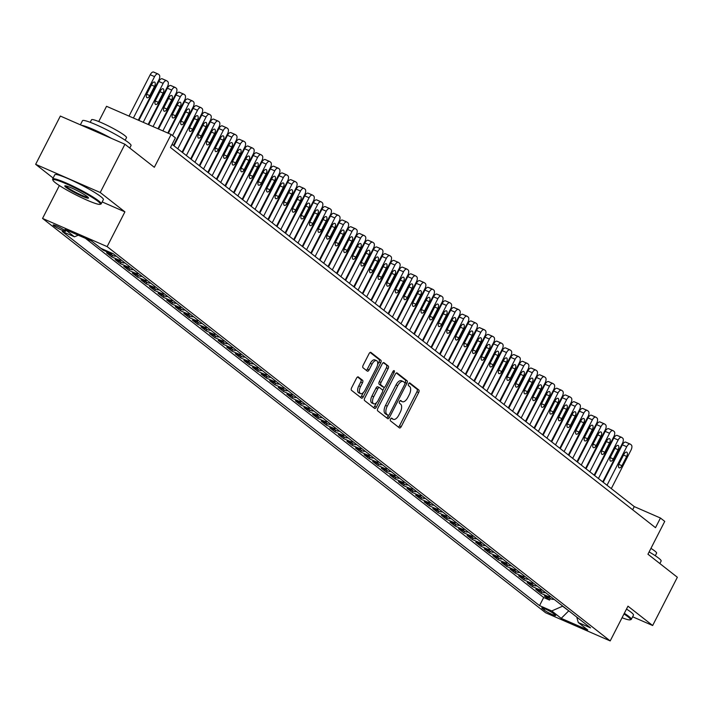 <?xml version="1.0" encoding="UTF-8"?>
<svg xmlns="http://www.w3.org/2000/svg" width="713" height="713" viewBox="0 0 713 713"><rect width="100%" height="100%" fill="white"/><g stroke="black" fill="none" stroke-linecap="round" stroke-linejoin="round"><path stroke-width="1.07" d="M390.546 419.066A1.497 0.731 113.6 0 0 390.457 420.857L399.405 427.871A2.139 1.043 113.6 0 0 399.521 427.943A2.139 1.043 113.6 0 0 401.223 426.641L418.674 392.533A2.139 1.043 113.6 0 0 418.798 389.975L409.85 382.961A1.497 0.731 113.6 0 0 409.77 382.908A1.497 0.731 113.6 0 0 408.585 383.817A1.497 0.731 113.6 0 0 408.496 385.608L409.654 386.517A6.854 3.342 113.6 0 1 409.244 394.699L407.791 397.533A6.854 3.342 113.6 0 1 402.355 401.704A6.854 3.342 113.6 0 1 401.989 401.49L400.831 400.581A1.497 0.731 113.6 0 0 400.751 400.528A1.497 0.731 113.6 0 0 399.565 401.446A1.497 0.731 113.6 0 0 399.476 403.228L400.635 404.137A6.854 3.342 113.6 0 1 400.225 412.319L398.772 415.162A6.854 3.342 113.6 0 1 393.335 419.324A6.854 3.342 113.6 0 1 392.97 419.11L391.811 418.201A1.497 0.731 113.6 0 0 391.731 418.157A1.497 0.731 113.6 0 0 390.546 419.066M53.778 225.709A6.978 0.766 -152.9 0 0 60.605 229.613A6.978 0.766 -152.9 0 0 65.578 231.333A6.978 0.766 -152.9 0 0 64.954 230.584A6.978 0.766 -152.9 0 0 58.127 226.681A6.978 0.766 -152.9 0 0 53.154 224.969A6.978 0.766 -152.9 0 0 53.778 225.709M358.345 376.963A2.139 1.043 113.6 0 0 358.229 376.892A2.139 1.043 113.6 0 0 356.527 378.202L351.634 387.765A2.139 1.043 113.6 0 0 351.509 390.323L361.446 398.112A2.139 1.043 113.6 0 0 361.562 398.184A2.139 1.043 113.6 0 0 363.265 396.883L380.715 362.774A2.139 1.043 113.6 0 0 380.84 360.217L370.894 352.427A2.139 1.043 113.6 0 0 370.787 352.356A2.139 1.043 113.6 0 0 369.084 353.657L363.167 365.216A2.139 1.043 113.6 0 0 363.042 367.774L367.302 371.108A2.139 1.043 113.6 0 0 367.409 371.179A2.139 1.043 113.6 0 0 369.111 369.878L372.043 364.147A5.731 2.799 113.6 0 1 376.589 360.662A5.731 2.799 113.6 0 1 376.553 367.676L365.065 390.127A5.731 2.799 113.6 0 1 360.52 393.612A5.731 2.799 113.6 0 1 360.555 386.598L362.471 382.854A2.139 1.043 113.6 0 0 362.596 380.296L358.104 376.856M632.618 616.781L652.653 625.524L677.35 577.263L647.948 554.215L664.739 521.399L660.452 518.03L655.505 527.682L170.478 147.493L175.416 137.841L171.129 134.481L106.54 106.299L98.742 121.54M102.182 201.939L124.909 211.859L100.23 192.51L124.927 144.249L154.329 167.297L171.129 134.481M124.909 211.859L107.128 246.609L610.194 640.925L545.605 612.743L42.548 218.428L107.128 246.609M652.653 625.524L627.975 606.175L610.194 640.925M377.837 408.308A2.139 1.043 113.6 0 0 377.712 410.866L387.658 418.656A2.139 1.043 113.6 0 0 387.765 418.727A2.139 1.043 113.6 0 0 389.467 417.426L406.918 383.318A2.139 1.043 113.6 0 0 407.043 380.76L397.105 372.97A2.139 1.043 113.6 0 0 396.989 372.899A2.139 1.043 113.6 0 0 395.287 374.2L377.837 408.308M374.548 408.389L364.61 400.59A2.139 1.043 113.6 0 1 364.735 398.041L382.186 363.933A2.139 1.043 113.6 0 1 383.888 362.632A2.139 1.043 113.6 0 1 384.004 362.694L388.255 366.027A2.139 1.043 113.6 0 1 388.13 368.585L381.054 382.418A2.139 1.043 113.6 0 0 380.92 384.975L383.746 387.186A2.139 1.043 113.6 0 0 383.861 387.257A2.139 1.043 113.6 0 0 385.555 385.956L392.925 371.553A1.497 0.731 113.6 0 1 394.12 370.644A1.497 0.731 113.6 0 1 394.111 372.48L376.366 407.15A2.139 1.043 113.6 0 1 374.664 408.451A2.139 1.043 113.6 0 1 374.548 408.389M100.23 192.51L35.65 164.329L60.347 116.067L124.927 144.249M91.326 240.905L94.579 243.374M98.198 246.208L103.135 250.156L103.474 249.488M112.699 253.507A8.725 7.558 128.1 0 1 109.508 252.937L112.939 255.628L106.567 252.848L111.718 256.885L112.467 255.423M121.486 260.227A8.725 7.558 128.1 0 1 118.091 259.666L121.522 262.357L115.149 259.577L120.301 263.614L121.05 262.152M130.078 266.956A8.725 7.558 128.1 0 1 126.673 266.395L130.105 269.086L123.741 266.305L128.893 270.343L129.641 268.881M138.661 273.685A8.725 7.558 128.1 0 1 135.256 273.124L138.696 275.815L132.324 273.034L137.475 277.072L138.224 275.61M147.243 280.414A8.725 7.558 128.1 0 1 143.848 279.853L147.279 282.544L140.907 279.763L146.058 283.801L146.807 282.339M155.826 287.143A8.725 7.558 128.1 0 1 152.43 286.581L155.862 289.273L149.489 286.492L154.641 290.53L155.389 289.068M164.409 293.872A8.725 7.558 128.1 0 1 161.013 293.31L164.445 296.002L158.072 293.221L163.224 297.259L163.972 295.797M173.001 300.601A8.725 7.558 128.1 0 1 169.596 300.039L173.036 302.731L166.664 299.95L171.815 303.988L172.564 302.526M181.583 307.33A8.725 7.558 128.1 0 1 178.179 306.768L181.619 309.46L175.246 306.679L180.398 310.716L181.147 309.255M190.166 314.059A8.725 7.558 128.1 0 1 186.77 313.497L190.202 316.189L183.829 313.408L188.981 317.445L189.729 315.984M198.749 320.788A8.725 7.558 128.1 0 1 195.353 320.226L198.784 322.918L192.412 320.137L197.563 324.174L198.312 322.713M207.331 327.517A8.725 7.558 128.1 0 1 203.936 326.955L207.367 329.647L201.004 326.866L206.146 330.903L206.895 329.442M215.923 334.245A8.725 7.558 128.1 0 1 212.519 333.684L215.959 336.376L209.586 333.595L214.738 337.632L215.486 336.171M224.506 340.974A8.725 7.558 128.1 0 1 221.11 340.413L224.542 343.105L218.169 340.324L223.321 344.361L224.069 342.9M233.089 347.703A8.725 7.558 128.1 0 1 229.693 347.142L233.124 349.833L226.752 347.053L231.903 351.09L232.652 349.628M241.671 354.432A8.725 7.558 128.1 0 1 238.276 353.871L241.707 356.562L235.335 353.782L240.486 357.819L241.235 356.357M250.263 361.161A8.725 7.558 128.1 0 1 246.858 360.6L250.29 363.291L243.926 360.511L249.078 364.548L249.826 363.086M258.846 367.89A8.725 7.558 128.1 0 1 255.441 367.329L258.881 370.02L252.509 367.24L257.66 371.277L258.409 369.815M267.428 374.619A8.725 7.558 128.1 0 1 264.033 374.058L267.464 376.749L261.092 373.969L266.243 378.006L266.992 376.544M276.011 381.348A8.725 7.558 128.1 0 1 272.616 380.787L276.047 383.478L269.674 380.697L274.826 384.735L275.575 383.273M284.594 388.077A8.725 7.558 128.1 0 1 281.198 387.516L284.63 390.207L278.257 387.426L283.409 391.464L284.157 390.002M293.186 394.806A8.725 7.558 128.1 0 1 289.781 394.244L293.212 396.936L286.849 394.155L292 398.193L292.749 396.731M301.768 401.535A8.725 7.558 128.1 0 1 298.364 400.973L301.804 403.665L295.432 400.884L300.583 404.922L301.332 403.46M310.351 408.264A8.725 7.558 128.1 0 1 306.955 407.702L310.387 410.394L304.014 407.613L309.166 411.651L309.914 410.189M318.934 414.993A8.725 7.558 128.1 0 1 315.538 414.431L318.969 417.123L312.597 414.342L317.748 418.379L318.497 416.918M327.517 421.722A8.725 7.558 128.1 0 1 324.121 421.16L327.552 423.852L321.189 421.071L326.331 425.108L327.08 423.647M336.108 428.451A8.725 7.558 128.1 0 1 332.704 427.889L336.144 430.581L329.771 427.8L334.923 431.837L335.671 430.376M344.691 435.18A8.725 7.558 128.1 0 1 341.286 434.618L344.727 437.31L338.354 434.529L343.506 438.566L344.254 437.105M353.274 441.908A8.725 7.558 128.1 0 1 349.878 441.347L353.309 444.039L346.937 441.258L352.088 445.295L352.837 443.834M361.856 448.637A8.725 7.558 128.1 0 1 358.461 448.076L361.892 450.768L355.52 447.987L360.671 452.024L361.42 450.563M370.448 455.366A8.725 7.558 128.1 0 1 367.043 454.805L370.475 457.496L364.111 454.716L369.263 458.753L370.011 457.291M379.031 462.095A8.725 7.558 128.1 0 1 375.626 461.534L379.066 464.225L372.694 461.445L377.845 465.482L378.594 464.02M387.614 468.824A8.725 7.558 128.1 0 1 384.218 468.263L387.649 470.954L381.277 468.174L386.428 472.211L387.177 470.749M396.196 475.553A8.725 7.558 128.1 0 1 392.801 474.992L396.232 477.683L389.859 474.903L395.011 478.94L395.76 477.478M404.779 482.282A8.725 7.558 128.1 0 1 401.383 481.721L404.815 484.412L398.442 481.631L403.594 485.669L404.342 484.207M413.371 489.011A8.725 7.558 128.1 0 1 409.966 488.45L413.397 491.141L407.034 488.36L412.185 492.398L412.934 490.936M421.953 495.74A8.725 7.558 128.1 0 1 418.549 495.178L421.989 497.87L415.617 495.089L420.768 499.127L421.517 497.665M430.536 502.469A8.725 7.558 128.1 0 1 427.14 501.907L430.572 504.599L424.199 501.818L429.351 505.856L430.099 504.394M439.119 509.198A8.725 7.558 128.1 0 1 435.723 508.636L439.155 511.328L432.782 508.547L437.934 512.585L438.682 511.123M447.702 515.927A8.725 7.558 128.1 0 1 444.306 515.365L447.737 518.057L441.374 515.276L446.516 519.314L447.265 517.852M456.293 522.656A8.725 7.558 128.1 0 1 452.889 522.094L456.329 524.786L449.956 522.005L455.108 526.042L455.857 524.581M464.876 529.385A8.725 7.558 128.1 0 1 461.471 528.823L464.912 531.515L458.539 528.734L463.691 532.771L464.439 531.31M473.459 536.114A8.725 7.558 128.1 0 1 470.063 535.552L473.494 538.244L467.122 535.463L472.273 539.5L473.022 538.039M482.041 542.843A8.725 7.558 128.1 0 1 478.646 542.281L482.077 544.973L475.705 542.192L480.856 546.229L481.605 544.768M490.633 549.571A8.725 7.558 128.1 0 1 487.229 549.01L490.66 551.702L484.296 548.921L489.439 552.958L490.196 551.497M499.216 556.3A8.725 7.558 128.1 0 1 495.811 555.739L499.252 558.431L492.879 555.65L498.03 559.687L498.779 558.226M507.799 563.029A8.725 7.558 128.1 0 1 504.403 562.468L507.834 565.159L501.462 562.379L506.613 566.416L507.362 564.954M516.381 569.758A8.725 7.558 128.1 0 1 512.986 569.197L516.417 571.888L510.045 569.108L515.196 573.154L515.945 571.683M524.964 576.487A8.725 7.558 128.1 0 1 521.568 575.926L525 578.617L518.627 575.846L523.779 579.883L524.527 578.412M533.556 583.216A8.725 7.558 128.1 0 1 530.151 582.655L533.582 585.346L527.219 582.574L532.37 586.612L533.119 585.141M542.138 589.945A8.725 7.558 128.1 0 1 538.734 589.384L542.174 592.075L535.802 589.303L540.953 593.341L547.326 596.113A8.725 7.558 -51.9 0 0 550.721 596.674M541.702 591.87L540.953 593.341M555.044 614.802L553.154 613.323A6.765 0.74 -152.9 0 0 546.541 609.544A6.765 0.74 -152.9 0 0 541.728 607.886A6.765 0.74 -152.9 0 0 542.335 608.599L544.224 610.078A6.765 0.74 -152.9 0 0 550.837 613.866A6.765 0.74 -152.9 0 0 555.659 615.524A6.765 0.74 -152.9 0 0 555.044 614.802M78.252 235.192L74.455 236.823L62.236 231.493L539.536 605.622L551.755 610.952L562.771 606.121M74.455 236.823L65.008 229.417L91.54 240.994L100.979 248.4L113.198 253.73L590.507 627.859L578.288 622.529L587.735 629.935L561.202 618.358L551.755 610.952M85.48 238.347L543.689 597.512L549.536 600.07L544.384 596.032L550.757 598.804A8.725 7.558 -51.9 0 0 554.153 599.366M538.734 589.384L532.37 586.612M530.151 582.655L523.779 579.883M521.568 575.926L515.196 573.154M512.986 569.197L506.613 566.416M504.403 562.468L498.03 559.687M495.811 555.739L489.439 552.958M487.229 549.01L480.856 546.229M478.646 542.281L472.273 539.5M470.063 535.552L463.691 532.771M461.471 528.823L455.108 526.042M452.889 522.094L446.516 519.314M444.306 515.365L437.934 512.585M435.723 508.636L429.351 505.856M427.14 501.907L420.768 499.127M418.549 495.178L412.185 492.398M409.966 488.45L403.594 485.669M401.383 481.721L395.011 478.94M392.801 474.992L386.428 472.211M384.218 468.263L377.845 465.482M375.626 461.534L369.263 458.753M367.043 454.805L360.671 452.024M358.461 448.076L352.088 445.295M349.878 441.347L343.506 438.566M341.286 434.618L334.923 431.837M332.704 427.889L326.331 425.108M324.121 421.16L317.748 418.379M315.538 414.431L309.166 411.651M306.955 407.702L300.583 404.922M298.364 400.973L292 398.193M289.781 394.244L283.409 391.464M281.198 387.516L274.826 384.735M272.616 380.787L266.243 378.006M264.033 374.058L257.66 371.277M255.441 367.329L249.078 364.548M246.858 360.6L240.486 357.819M238.276 353.871L231.903 351.09M229.693 347.142L223.321 344.361M221.11 340.413L214.738 337.632M212.519 333.684L206.146 330.903M203.936 326.955L197.563 324.174M195.353 320.226L188.981 317.445M186.77 313.497L180.398 310.716M178.179 306.768L171.815 303.988M169.596 300.039L163.224 297.259M161.013 293.31L154.641 290.53M152.43 286.581L146.058 283.801M143.848 279.853L137.475 277.072M135.256 273.124L128.893 270.343M126.673 266.395L120.301 263.614M118.091 259.666L111.718 256.885M109.508 252.937L103.135 250.156M562.691 606.282L569.33 611.264M568.778 610.827L561.202 618.358M59.375 185.54L42.548 218.428M35.65 164.329L53.136 178.036M660.452 518.03L634.267 506.604L172.091 144.338M632.654 509.768L634.267 506.604M550.284 598.599L549.536 600.07M543.689 597.512L539.536 605.622M576.755 617.084L578.288 622.529M542.174 592.075A8.725 7.558 -51.9 0 0 545.57 592.637M533.582 585.346A8.725 7.558 -51.9 0 0 536.987 585.908M525 578.617A8.725 7.558 -51.9 0 0 528.404 579.179M516.417 571.888A8.725 7.558 -51.9 0 0 519.813 572.45M507.834 565.159A8.725 7.558 -51.9 0 0 511.23 565.721M499.252 558.431A8.725 7.558 -51.9 0 0 502.647 558.992M490.66 551.702A8.725 7.558 -51.9 0 0 494.064 552.263M482.077 544.973A8.725 7.558 -51.9 0 0 485.482 545.534M473.494 538.244A8.725 7.558 -51.9 0 0 476.89 538.805M464.912 531.515A8.725 7.558 -51.9 0 0 468.307 532.076M456.329 524.786A8.725 7.558 -51.9 0 0 459.725 525.347M447.737 518.057A8.725 7.558 -51.9 0 0 451.142 518.618M439.155 511.328A8.725 7.558 -51.9 0 0 442.559 511.889M430.572 504.599A8.725 7.558 -51.9 0 0 433.967 505.16M421.989 497.87A8.725 7.558 -51.9 0 0 425.385 498.432M413.397 491.141A8.725 7.558 -51.9 0 0 416.802 491.703M404.815 484.412A8.725 7.558 -51.9 0 0 408.219 484.974M396.232 477.683A8.725 7.558 -51.9 0 0 399.628 478.245M387.649 470.954A8.725 7.558 -51.9 0 0 391.045 471.516M379.066 464.225A8.725 7.558 -51.9 0 0 382.462 464.787M370.475 457.496A8.725 7.558 -51.9 0 0 373.879 458.058M361.892 450.768A8.725 7.558 -51.9 0 0 365.297 451.329M353.309 444.039A8.725 7.558 -51.9 0 0 356.705 444.6M344.727 437.31A8.725 7.558 -51.9 0 0 348.122 437.871M336.144 430.581A8.725 7.558 -51.9 0 0 339.54 431.142M327.552 423.852A8.725 7.558 -51.9 0 0 330.957 424.413M318.969 417.123A8.725 7.558 -51.9 0 0 322.374 417.684M310.387 410.394A8.725 7.558 -51.9 0 0 313.782 410.955M301.804 403.665A8.725 7.558 -51.9 0 0 305.2 404.226M293.212 396.936A8.725 7.558 -51.9 0 0 296.617 397.498M284.63 390.207A8.725 7.558 -51.9 0 0 288.034 390.769M276.047 383.478A8.725 7.558 -51.9 0 0 279.443 384.04M267.464 376.749A8.725 7.558 -51.9 0 0 270.86 377.311M258.881 370.02A8.725 7.558 -51.9 0 0 262.277 370.582M250.29 363.291A8.725 7.558 -51.9 0 0 253.694 363.853M241.707 356.562A8.725 7.558 -51.9 0 0 245.112 357.124M233.124 349.833A8.725 7.558 -51.9 0 0 236.52 350.395M224.542 343.105A8.725 7.558 -51.9 0 0 227.937 343.666M215.959 336.376A8.725 7.558 -51.9 0 0 219.354 336.937M207.367 329.647A8.725 7.558 -51.9 0 0 210.772 330.208M198.784 322.918A8.725 7.558 -51.9 0 0 202.189 323.479M190.202 316.189A8.725 7.558 -51.9 0 0 193.597 316.75M181.619 309.46A8.725 7.558 -51.9 0 0 185.015 310.021M173.036 302.731A8.725 7.558 -51.9 0 0 176.432 303.292M164.445 296.002A8.725 7.558 -51.9 0 0 167.849 296.563M155.862 289.273A8.725 7.558 -51.9 0 0 159.257 289.834M147.279 282.544A8.725 7.558 -51.9 0 0 150.675 283.106M138.696 275.815A8.725 7.558 -51.9 0 0 142.092 276.377M130.105 269.086A8.725 7.558 -51.9 0 0 133.509 269.648M121.522 262.357A8.725 7.558 -51.9 0 0 124.927 262.919M112.939 255.628A8.725 7.558 -51.9 0 0 116.335 256.19M391.152 418.29L391.223 418.344A6.854 3.342 113.6 0 0 391.589 418.567A6.854 3.342 113.6 0 0 391.998 418.683M401.009 401.062A6.854 3.342 113.6 0 1 400.608 400.947A6.854 3.342 113.6 0 1 400.243 400.724L400.171 400.67M398.424 427.096A2.139 1.043 113.6 0 0 399.476 425.875L416.927 391.767A2.139 1.043 113.6 0 0 417.06 389.209L409.191 383.05M404.948 382.997L405.171 382.551A2.139 1.043 113.6 0 0 405.305 380.002L396.348 372.979M386.669 417.88A2.139 1.043 113.6 0 0 387.72 416.659L388.389 415.349M388.086 415.278A1.497 0.731 113.6 0 0 388.166 415.322A1.497 0.731 113.6 0 0 389.351 414.413L404.672 384.476A1.497 0.731 113.6 0 0 404.761 382.685L403.54 381.731A6.854 3.342 113.6 0 0 403.175 381.508A6.854 3.342 113.6 0 0 397.738 385.68L387.266 406.143A6.854 3.342 113.6 0 0 386.865 414.324L388.086 415.278L386.339 414.52A1.497 0.731 113.6 0 0 386.419 414.565A1.497 0.731 113.6 0 0 386.508 414.592M401.793 380.965A6.854 3.342 113.6 0 0 401.437 380.751A6.854 3.342 113.6 0 0 396 384.922L397.738 385.68M386.339 414.52L385.118 413.558A6.854 3.342 113.6 0 1 385.528 405.385L396 384.922M383.246 362.712L388.255 366.027M382.239 386.535A2.139 1.043 113.6 0 1 382.115 386.491A2.139 1.043 113.6 0 1 381.999 386.428L379.182 384.218A2.139 1.043 113.6 0 1 379.307 381.66L386.384 367.828A2.139 1.043 113.6 0 0 386.508 365.27M384.432 387.212L382.703 390.599M376.491 402.729L374.619 406.392L376.366 407.15M373.71 396.776A5.731 2.799 113.6 0 0 373.665 403.79A5.731 2.799 113.6 0 0 378.211 400.305L382.266 392.4A2.139 1.043 113.6 0 0 382.391 389.842L379.566 387.631A2.139 1.043 113.6 0 0 379.45 387.56A2.139 1.043 113.6 0 0 377.756 388.861L373.71 396.776L371.963 396.009A5.731 2.799 113.6 0 0 371.928 403.032L373.665 403.79M379.325 387.524L377.819 386.865A2.139 1.043 113.6 0 0 377.712 386.803A2.139 1.043 113.6 0 0 376.009 388.104L377.756 388.861M371.963 396.009L376.009 388.104M373.567 407.613A2.139 1.043 113.6 0 0 374.619 406.392M360.52 393.612L358.773 392.854A5.731 2.799 113.6 0 1 358.808 385.84L360.725 382.097A2.139 1.043 113.6 0 0 360.849 379.539L357.587 376.981M376.589 360.662L374.842 359.896A5.731 2.799 113.6 0 0 370.297 363.38L372.043 364.147M366.313 370.332A2.139 1.043 113.6 0 0 367.364 369.111L370.297 363.38M377.587 364.717L378.968 362.017A2.139 1.043 113.6 0 0 379.093 359.459L370.136 352.436M360.457 397.346A2.139 1.043 113.6 0 0 361.518 396.125L363.336 392.551M607.013 485.25L626.727 446.73A4.367 2.13 113.6 0 1 630.185 444.074A4.367 2.13 113.6 0 1 630.417 444.217L631.272 444.885A4.367 2.13 113.6 0 1 631.014 450.09L611.308 488.61M603.207 482.264L622.36 444.823A4.367 2.13 -66.4 0 1 625.827 442.167A4.367 2.13 -66.4 0 1 626.05 442.31L629.927 444.003M623.937 454.288L619.196 463.548A3.494 1.702 113.6 0 0 619.178 467.826A3.494 1.702 113.6 0 0 621.95 465.705L626.691 456.436A3.494 1.702 113.6 0 0 626.709 452.158A3.494 1.702 113.6 0 0 623.937 454.288M622.057 617.734A26.613 2.914 -152.9 0 0 630.14 619.847A26.613 2.914 -152.9 0 0 628.028 616.798A26.613 2.914 -152.9 0 0 623.991 613.964M624.33 613.296A27.272 2.986 27.1 0 1 628.848 616.451A27.272 2.986 27.1 0 1 631.308 619.356A27.272 2.986 27.1 0 1 631.005 619.57L630.14 619.847M649.124 551.924A27.272 2.986 27.1 0 1 658.678 558.154A27.272 2.986 27.1 0 1 661.138 561.06L659.864 563.555M650.942 548.368A19.634 2.148 27.1 0 1 654.846 551.051A19.634 2.148 27.1 0 1 656.611 553.136L655.283 555.73M626.504 609.054A27.272 2.986 27.1 0 1 631.023 612.209A27.272 2.986 27.1 0 1 633.483 615.105L631.308 619.356M55.338 182.706A26.613 2.914 -152.9 0 0 80.07 196.957A26.613 2.914 -152.9 0 0 100.034 204.328A26.613 2.914 -152.9 0 0 97.922 201.289A26.613 2.914 -152.9 0 0 70.632 185.808A26.613 2.914 -152.9 0 0 52.931 180.229A26.613 2.914 -152.9 0 0 55.338 182.706M52.931 180.229L52.646 179.364A27.272 2.986 27.1 0 1 52.655 178.99A27.272 2.986 27.1 0 1 72.084 185.692A27.272 2.986 27.1 0 1 98.751 200.932A27.272 2.986 27.1 0 1 101.201 203.838A27.272 2.986 27.1 0 1 100.907 204.052L100.034 204.328M65.988 187.35A13.306 1.453 27.1 0 1 64.928 185.826A13.306 1.453 27.1 0 1 74.91 189.515A13.306 1.453 27.1 0 1 87.28 196.636A13.306 1.453 27.1 0 1 88.483 197.875A13.306 1.453 27.1 0 1 79.633 195.086A13.306 1.453 27.1 0 1 65.988 187.35M65.667 185.843A12.656 1.381 -152.9 0 0 66.808 187.002A12.656 1.381 -152.9 0 0 78.492 193.74A12.656 1.381 -152.9 0 0 88.029 197.287M80.382 124.811L82.485 120.693A27.272 2.986 27.1 0 1 101.914 127.395A27.272 2.986 27.1 0 1 128.581 142.636A27.272 2.986 27.1 0 1 131.04 145.541L129.757 148.037M90.221 122.324L91.558 119.731A19.634 2.148 27.1 0 1 105.542 124.561A19.634 2.148 27.1 0 1 124.739 135.532A19.634 2.148 27.1 0 1 126.513 137.618L125.185 140.22M52.655 178.99L54.821 174.747A27.272 2.986 27.1 0 1 74.259 181.45A27.272 2.986 27.1 0 1 100.916 196.69A27.272 2.986 27.1 0 1 103.376 199.595L101.201 203.838M81.46 125.283A27.272 2.986 27.1 0 1 111.593 138.429M598.43 478.521L618.144 440.001A4.367 2.13 113.6 0 1 621.602 437.345A4.367 2.13 113.6 0 1 621.834 437.488L622.69 438.156A4.367 2.13 113.6 0 1 622.431 443.361L602.726 481.881M594.624 475.535L613.777 438.094A4.367 2.13 -66.4 0 1 617.235 435.438A4.367 2.13 -66.4 0 1 617.467 435.581L621.344 437.274M615.355 447.559L610.613 456.819A3.494 1.702 113.6 0 0 610.595 461.097A3.494 1.702 113.6 0 0 613.358 458.976L618.1 449.707A3.494 1.702 113.6 0 0 618.126 445.429A3.494 1.702 113.6 0 0 615.355 447.559M589.847 471.792L609.553 433.272A4.367 2.13 113.6 0 1 613.02 430.616A4.367 2.13 113.6 0 1 613.251 430.759L614.107 431.427A4.367 2.13 113.6 0 1 613.848 436.632L594.134 475.152M586.033 468.806L605.194 431.365A4.367 2.13 -66.4 0 1 608.652 428.709A4.367 2.13 -66.4 0 1 608.884 428.852L612.761 430.545M606.772 440.83L602.03 450.09A3.494 1.702 113.6 0 0 602.004 454.368A3.494 1.702 113.6 0 0 604.776 452.247L609.517 442.978A3.494 1.702 113.6 0 0 609.544 438.7A3.494 1.702 113.6 0 0 606.772 440.83M581.264 465.063L600.97 426.543A4.367 2.13 113.6 0 1 604.437 423.887A4.367 2.13 113.6 0 1 604.66 424.03L605.524 424.698A4.367 2.13 113.6 0 1 605.266 429.903L585.551 468.423M577.45 462.077L596.612 424.636A4.367 2.13 -66.4 0 1 600.07 421.98A4.367 2.13 -66.4 0 1 600.301 422.123L604.178 423.816M598.189 434.092L593.448 443.361A3.494 1.702 113.6 0 0 593.421 447.639A3.494 1.702 113.6 0 0 596.193 445.518L600.934 436.249A3.494 1.702 113.6 0 0 600.961 431.971A3.494 1.702 113.6 0 0 598.189 434.092M572.673 458.334L592.387 419.814A4.367 2.13 113.6 0 1 595.845 417.158A4.367 2.13 113.6 0 1 596.077 417.301L596.941 417.97A4.367 2.13 113.6 0 1 596.683 423.174L576.969 461.694M568.867 455.34L588.02 417.907A4.367 2.13 -66.4 0 1 591.487 415.251A4.367 2.13 -66.4 0 1 591.719 415.394L595.587 417.087M589.606 427.363L584.865 436.632A3.494 1.702 113.6 0 0 584.838 440.91A3.494 1.702 113.6 0 0 587.61 438.789L592.351 429.52A3.494 1.702 113.6 0 0 592.369 425.242A3.494 1.702 113.6 0 0 589.606 427.363M564.09 451.605L583.804 413.085A4.367 2.13 113.6 0 1 587.262 410.43A4.367 2.13 113.6 0 1 587.494 410.572L588.35 411.241A4.367 2.13 113.6 0 1 588.091 416.445L568.386 454.965M560.284 448.611L579.437 411.178A4.367 2.13 -66.4 0 1 582.904 408.522A4.367 2.13 -66.4 0 1 583.127 408.665L587.004 410.358M581.015 420.634L576.273 429.903A3.494 1.702 113.6 0 0 576.256 434.181A3.494 1.702 113.6 0 0 579.027 432.06L583.769 422.791A3.494 1.702 113.6 0 0 583.787 418.513A3.494 1.702 113.6 0 0 581.015 420.634M555.507 444.876L575.213 406.357A4.367 2.13 113.6 0 1 578.68 403.701A4.367 2.13 113.6 0 1 578.911 403.843L579.767 404.512A4.367 2.13 113.6 0 1 579.509 409.717L559.803 448.236M551.693 441.882L570.855 404.449A4.367 2.13 -66.4 0 1 574.313 401.793A4.367 2.13 -66.4 0 1 574.544 401.936L578.421 403.629M572.432 413.905L567.691 423.174A3.494 1.702 113.6 0 0 567.673 427.452A3.494 1.702 113.6 0 0 570.436 425.331L575.177 416.062A3.494 1.702 113.6 0 0 575.204 411.784A3.494 1.702 113.6 0 0 572.432 413.905M546.924 438.147L566.63 399.628A4.367 2.13 113.6 0 1 570.097 396.972A4.367 2.13 113.6 0 1 570.329 397.114L571.184 397.783A4.367 2.13 113.6 0 1 570.926 402.988L551.211 441.507M543.11 435.153L562.272 397.72A4.367 2.13 -66.4 0 1 565.73 395.064A4.367 2.13 -66.4 0 1 565.962 395.207L569.839 396.9M563.849 407.176L559.108 416.445A3.494 1.702 113.6 0 0 559.081 420.723A3.494 1.702 113.6 0 0 561.853 418.602L566.594 409.333A3.494 1.702 113.6 0 0 566.621 405.055A3.494 1.702 113.6 0 0 563.849 407.176M538.333 431.418L558.047 392.899A4.367 2.13 113.6 0 1 561.505 390.243A4.367 2.13 113.6 0 1 561.737 390.385L562.602 391.054A4.367 2.13 113.6 0 1 562.343 396.259L542.629 434.778M534.527 428.424L553.68 390.991A4.367 2.13 -66.4 0 1 557.147 388.335A4.367 2.13 -66.4 0 1 557.379 388.478L561.256 390.171M555.267 400.448L550.525 409.717A3.494 1.702 113.6 0 0 550.498 413.995A3.494 1.702 113.6 0 0 553.27 411.873L558.012 402.604A3.494 1.702 113.6 0 0 558.029 398.326A3.494 1.702 113.6 0 0 555.267 400.448M529.75 424.69L549.465 386.17A4.367 2.13 113.6 0 1 552.923 383.514A4.367 2.13 113.6 0 1 553.154 383.656L554.01 384.325A4.367 2.13 113.6 0 1 553.751 389.53L534.046 428.05M525.944 421.695L545.097 384.262A4.367 2.13 -66.4 0 1 548.564 381.607A4.367 2.13 -66.4 0 1 548.796 381.749L552.664 383.442M546.684 393.719L541.933 402.988A3.494 1.702 113.6 0 0 541.916 407.266A3.494 1.702 113.6 0 0 544.687 405.144L549.429 395.875A3.494 1.702 113.6 0 0 549.447 391.597A3.494 1.702 113.6 0 0 546.684 393.719M521.167 417.961L540.882 379.441A4.367 2.13 113.6 0 1 544.34 376.785A4.367 2.13 113.6 0 1 544.572 376.927L545.427 377.596A4.367 2.13 113.6 0 1 545.169 382.801L525.463 421.321M517.362 414.966L536.515 377.534A4.367 2.13 -66.4 0 1 539.973 374.878A4.367 2.13 -66.4 0 1 540.204 375.02L544.081 376.714M538.092 386.99L533.351 396.259A3.494 1.702 113.6 0 0 533.333 400.537A3.494 1.702 113.6 0 0 536.096 398.415L540.846 389.146A3.494 1.702 113.6 0 0 540.864 384.868A3.494 1.702 113.6 0 0 538.092 386.99M512.585 411.232L532.29 372.712A4.367 2.13 113.6 0 1 535.757 370.056A4.367 2.13 113.6 0 1 535.989 370.199L536.844 370.867A4.367 2.13 113.6 0 1 536.586 376.072L516.872 414.592M508.77 408.237L527.932 370.805A4.367 2.13 -66.4 0 1 531.39 368.149A4.367 2.13 -66.4 0 1 531.622 368.291L535.499 369.985M529.509 380.261L524.768 389.53A3.494 1.702 113.6 0 0 524.75 393.808A3.494 1.702 113.6 0 0 527.513 391.687L532.255 382.418A3.494 1.702 113.6 0 0 532.281 378.14A3.494 1.702 113.6 0 0 529.509 380.261M504.002 404.494L523.707 365.983A4.367 2.13 113.6 0 1 527.174 363.327A4.367 2.13 113.6 0 1 527.406 363.47L528.262 364.138A4.367 2.13 113.6 0 1 528.003 369.343L508.289 407.863M500.187 401.508L519.349 364.076A4.367 2.13 -66.4 0 1 522.807 361.42A4.367 2.13 -66.4 0 1 523.039 361.562L526.916 363.256M520.927 373.532L516.185 382.801A3.494 1.702 113.6 0 0 516.159 387.079A3.494 1.702 113.6 0 0 518.93 384.958L523.672 375.689A3.494 1.702 113.6 0 0 523.698 371.411A3.494 1.702 113.6 0 0 520.927 373.532M495.41 397.765L515.125 359.254A4.367 2.13 113.6 0 1 518.583 356.598A4.367 2.13 113.6 0 1 518.814 356.732L519.679 357.409A4.367 2.13 113.6 0 1 519.42 362.614L499.706 401.134M491.605 394.779L510.758 357.347A4.367 2.13 -66.4 0 1 514.225 354.691A4.367 2.13 -66.4 0 1 514.456 354.833L518.324 356.527M512.344 366.803L507.603 376.072A3.494 1.702 113.6 0 0 507.576 380.35A3.494 1.702 113.6 0 0 510.348 378.229L515.089 368.96A3.494 1.702 113.6 0 0 515.107 364.682A3.494 1.702 113.6 0 0 512.344 366.803M486.827 391.036L506.542 352.525A4.367 2.13 113.6 0 1 510 349.869A4.367 2.13 113.6 0 1 510.232 350.003L511.087 350.68A4.367 2.13 113.6 0 1 510.829 355.885L491.123 394.405M483.022 388.05L502.175 350.618A4.367 2.13 -66.4 0 1 505.642 347.962A4.367 2.13 -66.4 0 1 505.865 348.104L509.742 349.798M503.752 360.074L499.011 369.343A3.494 1.702 113.6 0 0 498.993 373.621A3.494 1.702 113.6 0 0 501.765 371.5L506.506 362.231A3.494 1.702 113.6 0 0 506.524 357.953A3.494 1.702 113.6 0 0 503.752 360.074M478.245 384.307L497.959 345.796A4.367 2.13 113.6 0 1 501.417 343.14A4.367 2.13 113.6 0 1 501.649 343.274L502.505 343.951A4.367 2.13 113.6 0 1 502.246 349.156L482.541 387.676M474.439 381.321L493.592 343.889A4.367 2.13 -66.4 0 1 497.05 341.233A4.367 2.13 -66.4 0 1 497.282 341.375L501.159 343.069M495.17 353.345L490.428 362.614A3.494 1.702 113.6 0 0 490.41 366.892A3.494 1.702 113.6 0 0 493.173 364.771L497.915 355.502A3.494 1.702 113.6 0 0 497.941 351.224A3.494 1.702 113.6 0 0 495.17 353.345M469.662 377.578L489.368 339.067A4.367 2.13 113.6 0 1 492.835 336.411A4.367 2.13 113.6 0 1 493.066 336.545L493.922 337.222A4.367 2.13 113.6 0 1 493.663 342.427L473.949 380.947M465.847 374.592L485.009 337.16A4.367 2.13 -66.4 0 1 488.467 334.504A4.367 2.13 -66.4 0 1 488.699 334.647L492.576 336.34M486.587 346.616L481.845 355.885A3.494 1.702 113.6 0 0 481.819 360.163A3.494 1.702 113.6 0 0 484.59 358.042L489.332 348.773A3.494 1.702 113.6 0 0 489.359 344.495A3.494 1.702 113.6 0 0 486.587 346.616M461.079 370.849L480.785 332.338A4.367 2.13 113.6 0 1 484.252 329.682A4.367 2.13 113.6 0 1 484.475 329.816L485.339 330.493A4.367 2.13 113.6 0 1 485.081 335.698L465.366 374.218M457.265 367.863L476.427 330.431A4.367 2.13 -66.4 0 1 479.885 327.775A4.367 2.13 -66.4 0 1 480.116 327.918L483.993 329.611M478.004 339.887L473.263 349.156A3.494 1.702 113.6 0 0 473.236 353.434A3.494 1.702 113.6 0 0 476.008 351.313L480.749 342.044A3.494 1.702 113.6 0 0 480.776 337.766A3.494 1.702 113.6 0 0 478.004 339.887M452.488 364.12L472.202 325.609A4.367 2.13 113.6 0 1 475.66 322.953A4.367 2.13 113.6 0 1 475.892 323.087L476.756 323.764A4.367 2.13 113.6 0 1 476.498 328.969L456.783 367.489M448.682 361.135L467.835 323.702A4.367 2.13 -66.4 0 1 471.302 321.046A4.367 2.13 -66.4 0 1 471.534 321.189L475.402 322.882M469.421 333.158L464.68 342.427A3.494 1.702 113.6 0 0 464.653 346.705A3.494 1.702 113.6 0 0 467.425 344.584L472.166 335.315A3.494 1.702 113.6 0 0 472.184 331.037A3.494 1.702 113.6 0 0 469.421 333.158M443.905 357.391L463.619 318.88A4.367 2.13 113.6 0 1 467.077 316.224A4.367 2.13 113.6 0 1 467.309 316.358L468.165 317.035A4.367 2.13 113.6 0 1 467.906 322.24L448.201 360.76M440.099 354.406L459.252 316.973A4.367 2.13 -66.4 0 1 462.719 314.317A4.367 2.13 -66.4 0 1 462.942 314.46L466.819 316.153M460.83 326.429L456.088 335.698A3.494 1.702 113.6 0 0 456.07 339.976A3.494 1.702 113.6 0 0 458.842 337.855L463.584 328.586A3.494 1.702 113.6 0 0 463.602 324.308A3.494 1.702 113.6 0 0 460.83 326.429M435.322 350.662L455.028 312.151A4.367 2.13 113.6 0 1 458.495 309.495A4.367 2.13 113.6 0 1 458.726 309.629L459.582 310.307A4.367 2.13 113.6 0 1 459.324 315.511L439.618 354.031M431.508 347.677L450.669 310.244A4.367 2.13 -66.4 0 1 454.128 307.588A4.367 2.13 -66.4 0 1 454.359 307.731L458.236 309.415M452.247 319.7L447.506 328.969A3.494 1.702 113.6 0 0 447.488 333.247A3.494 1.702 113.6 0 0 450.251 331.126L454.992 321.857A3.494 1.702 113.6 0 0 455.019 317.579A3.494 1.702 113.6 0 0 452.247 319.7M426.739 343.933L446.445 305.422A4.367 2.13 113.6 0 1 449.912 302.767A4.367 2.13 113.6 0 1 450.144 302.9L450.999 303.578A4.367 2.13 113.6 0 1 450.741 308.782L431.026 347.302M422.925 340.948L442.087 303.515A4.367 2.13 -66.4 0 1 445.545 300.859A4.367 2.13 -66.4 0 1 445.777 301.002L449.653 302.686M443.664 312.971L438.923 322.24A3.494 1.702 113.6 0 0 438.896 326.518A3.494 1.702 113.6 0 0 441.668 324.397L446.409 315.128A3.494 1.702 113.6 0 0 446.436 310.85A3.494 1.702 113.6 0 0 443.664 312.971M418.157 337.204L437.862 298.694A4.367 2.13 113.6 0 1 441.329 296.038A4.367 2.13 113.6 0 1 441.552 296.171L442.416 296.849A4.367 2.13 113.6 0 1 442.158 302.054L422.444 340.573M414.342 334.219L433.495 296.786A4.367 2.13 -66.4 0 1 436.962 294.13A4.367 2.13 -66.4 0 1 437.194 294.273L441.071 295.957M435.082 306.242L430.34 315.511A3.494 1.702 113.6 0 0 430.313 319.789A3.494 1.702 113.6 0 0 433.085 317.668L437.827 308.399A3.494 1.702 113.6 0 0 437.844 304.121A3.494 1.702 113.6 0 0 435.082 306.242M409.565 330.476L429.279 291.965A4.367 2.13 113.6 0 1 432.738 289.309A4.367 2.13 113.6 0 1 432.969 289.442L433.834 290.12A4.367 2.13 113.6 0 1 433.566 295.325L413.861 333.844M405.759 327.49L424.912 290.057A4.367 2.13 -66.4 0 1 428.379 287.401A4.367 2.13 -66.4 0 1 428.611 287.544L432.479 289.228M426.499 299.513L421.748 308.782A3.494 1.702 113.6 0 0 421.731 313.06A3.494 1.702 113.6 0 0 424.502 310.939L429.244 301.67A3.494 1.702 113.6 0 0 429.262 297.392A3.494 1.702 113.6 0 0 426.499 299.513M400.982 323.747L420.697 285.236A4.367 2.13 113.6 0 1 424.155 282.58A4.367 2.13 113.6 0 1 424.387 282.713L425.242 283.391A4.367 2.13 113.6 0 1 424.984 288.596L405.278 327.115M397.177 320.761L416.33 283.328A4.367 2.13 -66.4 0 1 419.788 280.672A4.367 2.13 -66.4 0 1 420.019 280.815L423.896 282.5M417.907 292.785L413.166 302.054A3.494 1.702 113.6 0 0 413.148 306.332A3.494 1.702 113.6 0 0 415.92 304.21L420.661 294.941A3.494 1.702 113.6 0 0 420.679 290.663A3.494 1.702 113.6 0 0 417.907 292.785M392.4 317.018L412.105 278.507A4.367 2.13 113.6 0 1 415.572 275.851A4.367 2.13 113.6 0 1 415.804 275.984L416.659 276.662A4.367 2.13 113.6 0 1 416.401 281.867L396.686 320.387M388.585 314.032L407.747 276.599A4.367 2.13 -66.4 0 1 411.205 273.944A4.367 2.13 -66.4 0 1 411.437 274.086L415.314 275.771M409.324 286.056L404.583 295.325A3.494 1.702 113.6 0 0 404.565 299.603A3.494 1.702 113.6 0 0 407.328 297.481L412.069 288.212A3.494 1.702 113.6 0 0 412.096 283.934A3.494 1.702 113.6 0 0 409.324 286.056M383.817 310.289L403.522 271.778A4.367 2.13 113.6 0 1 406.989 269.122A4.367 2.13 113.6 0 1 407.221 269.256L408.077 269.933A4.367 2.13 113.6 0 1 407.818 275.138L388.104 313.658M380.002 307.303L399.164 269.87A4.367 2.13 -66.4 0 1 402.622 267.215A4.367 2.13 -66.4 0 1 402.854 267.357L406.731 269.042M400.742 279.327L396 288.596A3.494 1.702 113.6 0 0 395.973 292.874A3.494 1.702 113.6 0 0 398.745 290.752L403.487 281.483A3.494 1.702 113.6 0 0 403.513 277.205A3.494 1.702 113.6 0 0 400.742 279.327M375.225 303.56L394.94 265.049A4.367 2.13 113.6 0 1 398.398 262.393A4.367 2.13 113.6 0 1 398.629 262.527L399.494 263.204A4.367 2.13 113.6 0 1 399.235 268.409L379.521 306.929M371.42 300.574L390.572 263.142A4.367 2.13 -66.4 0 1 394.039 260.486A4.367 2.13 -66.4 0 1 394.271 260.628L398.139 262.313M392.159 272.598L387.417 281.867A3.494 1.702 113.6 0 0 387.391 286.145A3.494 1.702 113.6 0 0 390.163 284.024L394.904 274.755A3.494 1.702 113.6 0 0 394.922 270.477A3.494 1.702 113.6 0 0 392.159 272.598M366.642 296.831L386.357 258.32A4.367 2.13 113.6 0 1 389.815 255.664A4.367 2.13 113.6 0 1 390.047 255.798L390.902 256.475A4.367 2.13 113.6 0 1 390.644 261.68L370.938 300.2M362.837 293.845L381.99 256.413A4.367 2.13 -66.4 0 1 385.457 253.757A4.367 2.13 -66.4 0 1 385.688 253.899L389.556 255.584M383.567 265.869L378.826 275.138A3.494 1.702 113.6 0 0 378.808 279.416A3.494 1.702 113.6 0 0 381.58 277.295L386.321 268.026A3.494 1.702 113.6 0 0 386.339 263.748A3.494 1.702 113.6 0 0 383.567 265.869M358.06 290.102L377.774 251.591A4.367 2.13 113.6 0 1 381.232 248.935A4.367 2.13 113.6 0 1 381.464 249.069L382.32 249.746A4.367 2.13 113.6 0 1 382.061 254.951L362.356 293.471M354.254 287.116L373.407 249.684A4.367 2.13 -66.4 0 1 376.865 247.028A4.367 2.13 -66.4 0 1 377.097 247.17L380.974 248.855M374.985 259.14L370.243 268.409A3.494 1.702 113.6 0 0 370.225 272.687A3.494 1.702 113.6 0 0 372.988 270.566L377.73 261.297A3.494 1.702 113.6 0 0 377.756 257.019A3.494 1.702 113.6 0 0 374.985 259.14M349.477 283.373L369.182 244.862A4.367 2.13 113.6 0 1 372.649 242.206A4.367 2.13 113.6 0 1 372.881 242.34L373.737 243.017A4.367 2.13 113.6 0 1 373.478 248.222L353.764 286.742M345.662 280.387L364.824 242.955A4.367 2.13 -66.4 0 1 368.282 240.299A4.367 2.13 -66.4 0 1 368.514 240.441L372.391 242.126M366.402 252.411L361.66 261.68A3.494 1.702 113.6 0 0 361.634 265.958A3.494 1.702 113.6 0 0 364.405 263.837L369.147 254.568A3.494 1.702 113.6 0 0 369.174 250.29A3.494 1.702 113.6 0 0 366.402 252.411M340.894 276.644L360.6 238.133A4.367 2.13 113.6 0 1 364.067 235.477A4.367 2.13 113.6 0 1 364.29 235.611L365.154 236.288A4.367 2.13 113.6 0 1 364.896 241.493L345.181 280.013M337.08 273.658L356.242 236.226A4.367 2.13 -66.4 0 1 359.7 233.57A4.367 2.13 -66.4 0 1 359.931 233.712L363.808 235.397M357.819 245.682L353.078 254.951A3.494 1.702 113.6 0 0 353.051 259.229A3.494 1.702 113.6 0 0 355.823 257.108L360.564 247.839A3.494 1.702 113.6 0 0 360.591 243.561A3.494 1.702 113.6 0 0 357.819 245.682M332.303 269.915L352.017 231.404A4.367 2.13 113.6 0 1 355.475 228.748A4.367 2.13 113.6 0 1 355.707 228.882L356.571 229.559A4.367 2.13 113.6 0 1 356.313 234.764L336.598 273.284M328.497 266.929L347.65 229.497A4.367 2.13 -66.4 0 1 351.117 226.841A4.367 2.13 -66.4 0 1 351.349 226.984L355.217 228.668M349.236 238.953L344.495 248.222A3.494 1.702 113.6 0 0 344.468 252.5A3.494 1.702 113.6 0 0 347.24 250.379L351.981 241.11A3.494 1.702 113.6 0 0 351.999 236.832A3.494 1.702 113.6 0 0 349.236 238.953M323.72 263.186L343.434 224.675A4.367 2.13 113.6 0 1 346.892 222.019A4.367 2.13 113.6 0 1 347.124 222.153L347.98 222.83A4.367 2.13 113.6 0 1 347.721 228.035L328.016 266.555M319.914 260.2L339.067 222.768A4.367 2.13 -66.4 0 1 342.534 220.112A4.367 2.13 -66.4 0 1 342.757 220.255L346.634 221.939M340.645 232.224L335.903 241.493A3.494 1.702 113.6 0 0 335.885 245.771A3.494 1.702 113.6 0 0 338.657 243.65L343.399 234.381A3.494 1.702 113.6 0 0 343.416 230.103A3.494 1.702 113.6 0 0 340.645 232.224M315.137 256.457L334.852 217.946A4.367 2.13 113.6 0 1 338.31 215.29A4.367 2.13 113.6 0 1 338.541 215.424L339.397 216.101A4.367 2.13 113.6 0 1 339.138 221.306L319.433 259.826M311.323 253.471L330.484 216.039A4.367 2.13 -66.4 0 1 333.942 213.383A4.367 2.13 -66.4 0 1 334.174 213.526L338.051 215.21M332.062 225.495L327.32 234.764A3.494 1.702 113.6 0 0 327.303 239.042A3.494 1.702 113.6 0 0 330.066 236.921L334.807 227.652A3.494 1.702 113.6 0 0 334.834 223.374A3.494 1.702 113.6 0 0 332.062 225.495M306.554 249.728L326.26 211.217A4.367 2.13 113.6 0 1 329.727 208.561A4.367 2.13 113.6 0 1 329.959 208.695L330.814 209.372A4.367 2.13 113.6 0 1 330.556 214.577L310.841 253.097M302.74 246.743L321.902 209.31A4.367 2.13 -66.4 0 1 325.36 206.654A4.367 2.13 -66.4 0 1 325.591 206.797L329.468 208.481M323.479 218.766L318.738 228.035A3.494 1.702 113.6 0 0 318.711 232.313A3.494 1.702 113.6 0 0 321.483 230.183L326.224 220.923A3.494 1.702 113.6 0 0 326.251 216.645A3.494 1.702 113.6 0 0 323.479 218.766M297.972 242.999L317.677 204.479A4.367 2.13 113.6 0 1 321.144 201.832A4.367 2.13 113.6 0 1 321.367 201.966L322.231 202.644A4.367 2.13 113.6 0 1 321.973 207.848L302.259 246.368M294.157 240.014L313.31 202.581A4.367 2.13 -66.4 0 1 316.777 199.925A4.367 2.13 -66.4 0 1 317.009 200.068L320.886 201.752M314.896 212.037L310.155 221.306A3.494 1.702 113.6 0 0 310.128 225.584A3.494 1.702 113.6 0 0 312.9 223.454L317.641 214.194A3.494 1.702 113.6 0 0 317.659 209.916A3.494 1.702 113.6 0 0 314.896 212.037M289.38 236.27L309.094 197.751A4.367 2.13 113.6 0 1 312.552 195.104A4.367 2.13 113.6 0 1 312.784 195.237L313.649 195.915A4.367 2.13 113.6 0 1 313.381 201.119L293.676 239.639M285.574 233.285L304.727 195.852A4.367 2.13 -66.4 0 1 308.194 193.196A4.367 2.13 -66.4 0 1 308.426 193.339L312.294 195.023M306.314 205.308L301.572 214.577A3.494 1.702 113.6 0 0 301.546 218.855A3.494 1.702 113.6 0 0 304.317 216.725L309.059 207.465A3.494 1.702 113.6 0 0 309.077 203.187A3.494 1.702 113.6 0 0 306.314 205.308M280.797 229.541L300.512 191.022A4.367 2.13 113.6 0 1 303.97 188.375A4.367 2.13 113.6 0 1 304.201 188.508L305.057 189.186A4.367 2.13 113.6 0 1 304.799 194.391L285.093 232.91M276.992 226.556L296.145 189.123A4.367 2.13 -66.4 0 1 299.603 186.467A4.367 2.13 -66.4 0 1 299.834 186.61L303.711 188.294M297.722 198.579L292.981 207.848A3.494 1.702 113.6 0 0 292.963 212.126A3.494 1.702 113.6 0 0 295.735 209.996L300.476 200.736A3.494 1.702 113.6 0 0 300.494 196.458A3.494 1.702 113.6 0 0 297.722 198.579M272.214 222.812L291.92 184.293A4.367 2.13 113.6 0 1 295.387 181.646A4.367 2.13 113.6 0 1 295.619 181.779L296.474 182.457A4.367 2.13 113.6 0 1 296.216 187.662L276.501 226.181M268.4 219.827L287.562 182.394A4.367 2.13 -66.4 0 1 291.02 179.738A4.367 2.13 -66.4 0 1 291.252 179.881L295.129 181.565M289.139 191.85L284.398 201.119A3.494 1.702 113.6 0 0 284.38 205.397A3.494 1.702 113.6 0 0 287.143 203.267L291.884 194.007A3.494 1.702 113.6 0 0 291.911 189.729A3.494 1.702 113.6 0 0 289.139 191.85M263.632 216.084L283.337 177.564A4.367 2.13 113.6 0 1 286.804 174.917A4.367 2.13 113.6 0 1 287.036 175.05L287.892 175.728A4.367 2.13 113.6 0 1 287.633 180.933L267.919 219.452M259.817 213.098L278.979 175.665A4.367 2.13 -66.4 0 1 282.437 173.009A4.367 2.13 -66.4 0 1 282.669 173.152L286.546 174.837M280.557 185.122L275.815 194.391A3.494 1.702 113.6 0 0 275.788 198.669A3.494 1.702 113.6 0 0 278.56 196.538L283.302 187.278A3.494 1.702 113.6 0 0 283.328 183A3.494 1.702 113.6 0 0 280.557 185.122M255.04 209.355L274.755 170.835A4.367 2.13 113.6 0 1 278.213 168.188A4.367 2.13 113.6 0 1 278.444 168.321L279.309 168.999A4.367 2.13 113.6 0 1 279.05 174.204L259.336 212.724M251.234 206.369L270.387 168.936A4.367 2.13 -66.4 0 1 273.854 166.281A4.367 2.13 -66.4 0 1 274.086 166.423L277.954 168.108M271.974 178.393L267.232 187.662A3.494 1.702 113.6 0 0 267.206 191.94A3.494 1.702 113.6 0 0 269.977 189.81L274.719 180.549A3.494 1.702 113.6 0 0 274.737 176.271A3.494 1.702 113.6 0 0 271.974 178.393M246.457 202.626L266.172 164.106A4.367 2.13 113.6 0 1 269.63 161.459A4.367 2.13 113.6 0 1 269.862 161.593L270.717 162.27A4.367 2.13 113.6 0 1 270.459 167.475L250.753 205.995M242.652 199.64L261.805 162.208A4.367 2.13 -66.4 0 1 265.272 159.552A4.367 2.13 -66.4 0 1 265.503 159.694L269.371 161.379M263.382 171.664L258.641 180.933A3.494 1.702 113.6 0 0 258.623 185.211A3.494 1.702 113.6 0 0 261.395 183.081L266.136 173.82A3.494 1.702 113.6 0 0 266.154 169.542A3.494 1.702 113.6 0 0 263.382 171.664M237.875 195.897L257.589 157.377A4.367 2.13 113.6 0 1 261.047 154.73A4.367 2.13 113.6 0 1 261.279 154.864L262.134 155.541A4.367 2.13 113.6 0 1 261.876 160.746L242.17 199.266M234.069 192.911L253.222 155.479A4.367 2.13 -66.4 0 1 256.68 152.823A4.367 2.13 -66.4 0 1 256.912 152.965L260.789 154.65M254.799 164.935L250.058 174.204A3.494 1.702 113.6 0 0 250.04 178.482A3.494 1.702 113.6 0 0 252.803 176.352L257.545 167.092A3.494 1.702 113.6 0 0 257.571 162.814A3.494 1.702 113.6 0 0 254.799 164.935M229.292 189.168L248.997 150.648A4.367 2.13 113.6 0 1 252.464 148.001A4.367 2.13 113.6 0 1 252.696 148.135L253.552 148.812A4.367 2.13 113.6 0 1 253.293 154.017L233.579 192.537M225.477 186.182L244.639 148.75A4.367 2.13 -66.4 0 1 248.097 146.094A4.367 2.13 -66.4 0 1 248.329 146.236L252.206 147.921M246.217 158.206L241.475 167.475A3.494 1.702 113.6 0 0 241.457 171.753A3.494 1.702 113.6 0 0 244.22 169.623L248.962 160.363A3.494 1.702 113.6 0 0 248.989 156.085A3.494 1.702 113.6 0 0 246.217 158.206M220.709 182.439L240.415 143.919A4.367 2.13 113.6 0 1 243.882 141.272A4.367 2.13 113.6 0 1 244.104 141.406L244.969 142.083A4.367 2.13 113.6 0 1 244.711 147.288L224.996 185.808M216.895 179.453L236.056 142.021A4.367 2.13 -66.4 0 1 239.515 139.365A4.367 2.13 -66.4 0 1 239.746 139.507L243.623 141.192M237.634 151.477L232.893 160.746A3.494 1.702 113.6 0 0 232.866 165.024A3.494 1.702 113.6 0 0 235.638 162.894L240.379 153.634A3.494 1.702 113.6 0 0 240.406 149.356A3.494 1.702 113.6 0 0 237.634 151.477M212.118 175.71L231.832 137.19A4.367 2.13 113.6 0 1 235.29 134.543A4.367 2.13 113.6 0 1 235.522 134.677L236.386 135.354A4.367 2.13 113.6 0 1 236.128 140.559L216.413 179.079M208.312 172.724L227.465 135.292A4.367 2.13 -66.4 0 1 230.932 132.636A4.367 2.13 -66.4 0 1 231.164 132.778L235.032 134.463M229.051 144.748L224.31 154.017A3.494 1.702 113.6 0 0 224.283 158.295A3.494 1.702 113.6 0 0 227.055 156.165L231.796 146.905A3.494 1.702 113.6 0 0 231.814 142.627A3.494 1.702 113.6 0 0 229.051 144.748M203.535 168.981L223.249 130.461A4.367 2.13 113.6 0 1 226.707 127.814A4.367 2.13 113.6 0 1 226.939 127.948L227.795 128.625A4.367 2.13 113.6 0 1 227.536 133.83L207.831 172.35M199.729 165.995L218.882 128.563A4.367 2.13 -66.4 0 1 222.349 125.907A4.367 2.13 -66.4 0 1 222.572 126.049L226.449 127.734M220.46 138.019L215.718 147.288A3.494 1.702 113.6 0 0 215.7 151.566A3.494 1.702 113.6 0 0 218.472 149.436L223.214 140.176A3.494 1.702 113.6 0 0 223.231 135.898A3.494 1.702 113.6 0 0 220.46 138.019M194.952 162.252L214.666 123.732A4.367 2.13 113.6 0 1 218.125 121.085A4.367 2.13 113.6 0 1 218.356 121.219L219.212 121.896A4.367 2.13 113.6 0 1 218.953 127.101L199.248 165.621M191.137 159.266L210.299 121.834A4.367 2.13 -66.4 0 1 213.757 119.178A4.367 2.13 -66.4 0 1 213.989 119.321L217.866 121.005M211.877 131.29L207.135 140.559A3.494 1.702 113.6 0 0 207.118 144.837A3.494 1.702 113.6 0 0 209.88 142.707L214.622 133.447A3.494 1.702 113.6 0 0 214.649 129.169A3.494 1.702 113.6 0 0 211.877 131.29M186.369 155.523L206.075 117.003A4.367 2.13 113.6 0 1 209.542 114.356A4.367 2.13 113.6 0 1 209.774 114.49L210.629 115.167A4.367 2.13 113.6 0 1 210.371 120.372L190.656 158.892M182.555 152.537L201.717 115.105A4.367 2.13 -66.4 0 1 205.175 112.449A4.367 2.13 -66.4 0 1 205.406 112.592L209.283 114.276M203.294 124.561L198.553 133.83A3.494 1.702 113.6 0 0 198.526 138.108A3.494 1.702 113.6 0 0 201.298 135.978L206.039 126.718A3.494 1.702 113.6 0 0 206.066 122.44A3.494 1.702 113.6 0 0 203.294 124.561M177.787 148.794L197.492 110.274A4.367 2.13 113.6 0 1 200.959 107.627A4.367 2.13 113.6 0 1 201.182 107.761L202.046 108.438A4.367 2.13 113.6 0 1 201.788 113.643L182.073 152.163M173.972 145.808L193.125 108.376A4.367 2.13 -66.4 0 1 196.592 105.72A4.367 2.13 -66.4 0 1 196.824 105.863L200.701 107.547M194.711 117.832L189.97 127.101A3.494 1.702 113.6 0 0 189.943 131.379A3.494 1.702 113.6 0 0 192.715 129.249L197.456 119.989A3.494 1.702 113.6 0 0 197.483 115.711A3.494 1.702 113.6 0 0 194.711 117.832M172.519 135.577L188.909 103.545A4.367 2.13 113.6 0 1 192.367 100.898A4.367 2.13 113.6 0 1 192.599 101.032L193.464 101.709A4.367 2.13 113.6 0 1 193.196 106.914L173.491 145.434M168.357 133.269L184.542 101.647A4.367 2.13 -66.4 0 1 188.009 98.991A4.367 2.13 -66.4 0 1 188.241 99.134L192.109 100.818M186.129 111.103L181.387 120.372A3.494 1.702 113.6 0 0 181.36 124.65A3.494 1.702 113.6 0 0 184.132 122.52L188.874 113.26A3.494 1.702 113.6 0 0 188.892 108.982A3.494 1.702 113.6 0 0 186.129 111.103M162.894 130.889L180.327 96.816A4.367 2.13 113.6 0 1 183.785 94.169A4.367 2.13 113.6 0 1 184.016 94.303L184.872 94.981A4.367 2.13 113.6 0 1 184.614 100.185L167.805 133.028M158.527 128.982L175.959 94.918A4.367 2.13 -66.4 0 1 179.418 92.262A4.367 2.13 -66.4 0 1 179.649 92.405L183.526 94.089M177.537 104.374L172.796 113.643A3.494 1.702 113.6 0 0 172.778 117.921A3.494 1.702 113.6 0 0 175.55 115.791L180.291 106.531A3.494 1.702 113.6 0 0 180.309 102.253A3.494 1.702 113.6 0 0 177.537 104.374M153.054 126.593L171.735 90.088A4.367 2.13 113.6 0 1 175.202 87.441A4.367 2.13 113.6 0 1 175.434 87.574L176.289 88.252A4.367 2.13 113.6 0 1 176.031 93.456L157.974 128.741M148.696 124.695L167.377 88.189A4.367 2.13 -66.4 0 1 170.835 85.533A4.367 2.13 -66.4 0 1 171.067 85.676L174.943 87.36M168.954 97.645L164.213 106.914A3.494 1.702 113.6 0 0 164.195 111.192A3.494 1.702 113.6 0 0 166.958 109.062L171.699 99.802A3.494 1.702 113.6 0 0 171.726 95.524A3.494 1.702 113.6 0 0 168.954 97.645M143.224 122.306L163.152 83.359A4.367 2.13 113.6 0 1 166.619 80.712A4.367 2.13 113.6 0 1 166.851 80.845L167.707 81.523A4.367 2.13 113.6 0 1 167.448 86.728L148.144 124.454M138.866 120.399L158.794 81.46A4.367 2.13 -66.4 0 1 162.252 78.804A4.367 2.13 -66.4 0 1 162.484 78.947L166.361 80.631M160.372 90.916L155.63 100.185A3.494 1.702 113.6 0 0 155.603 104.454A3.494 1.702 113.6 0 0 158.375 102.333L163.117 93.073A3.494 1.702 113.6 0 0 163.143 88.795A3.494 1.702 113.6 0 0 160.372 90.916M133.393 118.019L154.569 76.63A4.367 2.13 113.6 0 1 158.028 73.983A4.367 2.13 113.6 0 1 158.259 74.116L159.124 74.794A4.367 2.13 113.6 0 1 158.865 79.999L138.313 120.158M129.026 116.112L150.202 74.731A4.367 2.13 -66.4 0 1 153.669 72.075A4.367 2.13 -66.4 0 1 153.901 72.209L157.769 73.902M151.789 84.187L147.047 93.456A3.494 1.702 113.6 0 0 147.021 97.726A3.494 1.702 113.6 0 0 149.792 95.604L154.534 86.344A3.494 1.702 113.6 0 0 154.552 82.066A3.494 1.702 113.6 0 0 151.789 84.187M547.326 596.113L550.757 598.804M544.884 608.786L544.224 610.078M542.664 607.957L542.335 608.599M391.223 418.344L392.97 419.11M400.243 400.724L401.989 401.49M417.06 389.209L418.798 389.975M416.927 391.767L418.674 392.533M399.476 425.875L401.223 426.641M405.305 380.002L407.043 380.76M405.171 382.551L406.918 383.318M387.72 416.659L389.467 417.426M385.528 405.385L387.266 406.143M385.118 413.558L386.865 414.324M386.384 367.828L388.13 368.585M379.307 381.66L381.054 382.418M379.182 384.218L380.92 384.975M381.999 386.428L383.746 387.186M392.756 371.892L394.111 372.48M360.849 379.539L362.596 380.296M360.725 382.097L362.471 382.854M358.808 385.84L360.555 386.598M367.364 369.111L369.111 369.878M379.093 359.459L380.84 360.217M378.968 362.017L380.715 362.774M361.518 396.125L363.265 396.883M626.727 446.73L622.36 444.823M623.545 455.063L626.691 456.436M618.848 464.35L621.95 465.705M618.144 440.001L613.777 438.094M614.954 448.334L618.1 449.707M610.266 457.621L613.358 458.976M609.553 433.272L605.194 431.365M606.371 441.605L609.517 442.978M601.683 450.892L604.776 452.247M600.97 426.543L596.612 424.636M597.788 434.877L600.934 436.249M593.091 444.163L596.193 445.518M592.387 419.814L588.02 417.907M589.205 428.148L592.351 429.52M584.508 437.434L587.61 438.789M583.804 413.085L579.437 411.178M580.623 421.419L583.769 422.791M575.926 430.705L579.027 432.06M575.213 406.357L570.855 404.449M572.031 414.69L575.177 416.062M567.343 423.977L570.436 425.331M566.63 399.628L562.272 397.72M563.448 407.961L566.594 409.333M558.76 417.248L561.853 418.602M558.047 392.899L553.68 390.991M554.866 401.232L558.012 402.604M550.169 410.519L553.27 411.873M549.465 386.17L545.097 384.262M546.283 394.503L549.429 395.875M541.586 403.79L544.687 405.144M540.882 379.441L536.515 377.534M537.691 387.774L540.846 389.146M533.003 397.061L536.096 398.415M532.29 372.712L527.932 370.805M529.108 381.045L532.255 382.418M524.42 390.332L527.513 391.687M523.707 365.983L519.349 364.076M520.526 374.316L523.672 375.689M515.838 383.603L518.93 384.958M515.125 359.254L510.758 357.347M511.943 367.587L515.089 368.96M507.246 376.874L510.348 378.229M506.542 352.525L502.175 350.618M503.36 360.858L506.506 362.231M498.663 370.145L501.765 371.5M497.959 345.796L493.592 343.889M494.769 354.129L497.915 355.502M490.081 363.416L493.173 364.771M489.368 339.067L485.009 337.16M486.186 347.4L489.332 348.773M481.498 356.687L484.59 358.042M480.785 332.338L476.427 330.431M477.603 340.671L480.749 342.044M472.915 349.958L476.008 351.313M472.202 325.609L467.835 323.702M469.02 333.942L472.166 335.315M464.323 343.229L467.425 344.584M463.619 318.88L459.252 316.973M460.438 327.214L463.584 328.586M455.741 336.5L458.842 337.855M455.028 312.151L450.669 310.244M451.846 320.485L454.992 321.857M447.158 329.771L450.251 331.126M446.445 305.422L442.087 303.515M443.263 313.756L446.409 315.128M438.575 323.042L441.668 324.397M437.862 298.694L433.495 296.786M434.68 307.027L437.827 308.399M429.984 316.314L433.085 317.668M429.279 291.965L424.912 290.057M426.098 300.298L429.244 301.67M421.401 309.585L424.502 310.939M420.697 285.236L416.33 283.328M417.515 293.569L420.661 294.941M412.818 302.856L415.92 304.21M412.105 278.507L407.747 276.599M408.923 286.84L412.069 288.212M404.235 296.127L407.328 297.481M403.522 271.778L399.164 269.87M400.341 280.111L403.487 281.483M395.653 289.398L398.745 290.752M394.94 265.049L390.572 263.142M391.758 273.382L394.904 274.755M387.061 282.669L390.163 284.024M386.357 258.32L381.99 256.413M383.175 266.653L386.321 268.026M378.478 275.94L381.58 277.295M377.774 251.591L373.407 249.684M374.583 259.924L377.73 261.297M369.895 269.211L372.988 270.566M369.182 244.862L364.824 242.955M366.001 253.195L369.147 254.568M361.313 262.482L364.405 263.837M360.6 238.133L356.242 236.226M357.418 246.466L360.564 247.839M352.73 255.753L355.823 257.108M352.017 231.404L347.65 229.497M348.835 239.737L351.981 241.11M344.138 249.024L347.24 250.379M343.434 224.675L339.067 222.768M340.253 233.008L343.399 234.381M335.556 242.295L338.657 243.65M334.852 217.946L330.484 216.039M331.661 226.279L334.807 227.652M326.973 235.566L330.066 236.921M326.26 211.217L321.902 209.31M323.078 219.551L326.224 220.923M318.39 228.837L321.483 230.183M317.677 204.479L313.31 202.581M314.495 212.822L317.641 214.194M309.798 222.108L312.9 223.454M309.094 197.751L304.727 195.852M305.913 206.093L309.059 207.465M301.216 215.379L304.317 216.725M300.512 191.022L296.145 189.123M297.33 199.364L300.476 200.736M292.633 208.651L295.735 209.996M291.92 184.293L287.562 182.394M288.738 192.635L291.884 194.007M284.05 201.922L287.143 203.267M283.337 177.564L278.979 175.665M280.156 185.906L283.302 187.278M275.468 195.193L278.56 196.538M274.755 170.835L270.387 168.936M271.573 179.177L274.719 180.549M266.876 188.464L269.977 189.81M266.172 164.106L261.805 162.208M262.99 172.448L266.136 173.82M258.293 181.735L261.395 183.081M257.589 157.377L253.222 155.479M254.398 165.719L257.545 167.092M249.71 175.006L252.803 176.352M248.997 150.648L244.639 148.75M245.816 158.99L248.962 160.363M241.128 168.277L244.22 169.623M240.415 143.919L236.056 142.021M237.233 152.261L240.379 153.634M232.545 161.548L235.638 162.894M231.832 137.19L227.465 135.292M228.65 145.532L231.796 146.905M223.953 154.819L227.055 156.165M223.249 130.461L218.882 128.563M220.067 138.803L223.214 140.176M215.371 148.09L218.472 149.436M214.666 123.732L210.299 121.834M211.476 132.074L214.622 133.447M206.788 141.361L209.88 142.707M206.075 117.003L201.717 115.105M202.893 125.345L206.039 126.718M198.205 134.632L201.298 135.978M197.492 110.274L193.125 108.376M194.31 118.616L197.456 119.989M189.613 127.903L192.715 129.249M188.909 103.545L184.542 101.647M185.728 111.888L188.874 113.26M181.031 121.174L184.132 122.52M180.327 96.816L175.959 94.918M177.145 105.159L180.291 106.531M172.448 114.445L175.55 115.791M171.735 90.088L167.377 88.189M168.553 98.43L171.699 99.802M163.865 107.716L166.958 109.062M163.152 83.359L158.794 81.46M159.97 91.701L163.117 93.073M155.282 100.988L158.375 102.333M154.569 76.63L150.202 74.731M151.388 84.972L154.534 86.344M146.691 94.259L149.792 95.604M391.589 418.567L393.335 419.324M400.608 400.947L402.355 401.704M386.419 414.565L388.166 415.322M401.437 380.751L403.175 381.508M382.115 386.491L383.861 387.257M377.712 386.803L379.45 387.56M630.185 444.074L625.827 442.167M621.602 437.345L617.235 435.438M613.02 430.616L608.652 428.709M604.437 423.887L600.07 421.98M595.845 417.158L591.487 415.251M587.262 410.43L582.904 408.522M578.68 403.701L574.313 401.793M570.097 396.972L565.73 395.064M561.505 390.243L557.147 388.335M552.923 383.514L548.564 381.607M544.34 376.785L539.973 374.878M535.757 370.056L531.39 368.149M527.174 363.327L522.807 361.42M518.583 356.598L514.225 354.691M510 349.869L505.642 347.962M501.417 343.14L497.05 341.233M492.835 336.411L488.467 334.504M484.252 329.682L479.885 327.775M475.66 322.953L471.302 321.046M467.077 316.224L462.719 314.317M458.495 309.495L454.128 307.588M449.912 302.767L445.545 300.859M441.329 296.038L436.962 294.13M432.738 289.309L428.379 287.401M424.155 282.58L419.788 280.672M415.572 275.851L411.205 273.944M406.989 269.122L402.622 267.215M398.398 262.393L394.039 260.486M389.815 255.664L385.457 253.757M381.232 248.935L376.865 247.028M372.649 242.206L368.282 240.299M364.067 235.477L359.7 233.57M355.475 228.748L351.117 226.841M346.892 222.019L342.534 220.112M338.31 215.29L333.942 213.383M329.727 208.561L325.36 206.654M321.144 201.832L316.777 199.925M312.552 195.104L308.194 193.196M303.97 188.375L299.603 186.467M295.387 181.646L291.02 179.738M286.804 174.917L282.437 173.009M278.213 168.188L273.854 166.281M269.63 161.459L265.272 159.552M261.047 154.73L256.68 152.823M252.464 148.001L248.097 146.094M243.882 141.272L239.515 139.365M235.29 134.543L230.932 132.636M226.707 127.814L222.349 125.907M218.125 121.085L213.757 119.178M209.542 114.356L205.175 112.449M200.959 107.627L196.592 105.72M192.367 100.898L188.009 98.991M183.785 94.169L179.418 92.262M175.202 87.441L170.835 85.533M166.619 80.712L162.252 78.804M158.028 73.983L153.669 72.075"/></g></svg>
